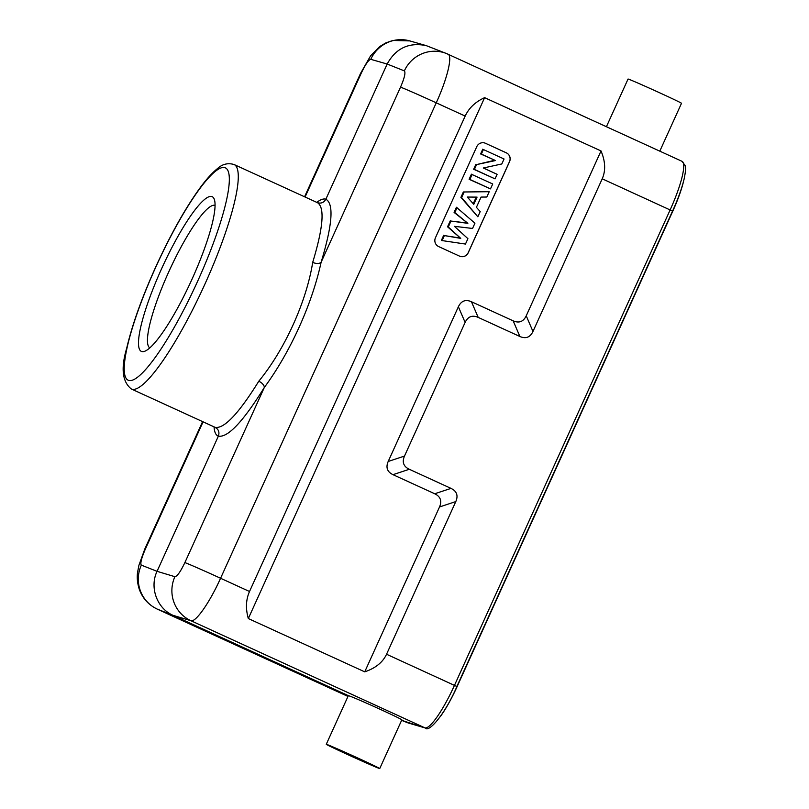 <?xml version="1.0" encoding="UTF-8"?>
<svg xmlns="http://www.w3.org/2000/svg" width="809" height="809" viewBox="0 0 809 809"><rect width="100%" height="100%" fill="white"/><g stroke="black" fill="none" stroke-linecap="round" stroke-linejoin="round"><path stroke-width="1.21" d="M497.11 174.319L483.297 167.999L501.802 163.964L504.058 158.999L483.408 149.544L481.355 154.074L495.492 160.556L476.582 164.591L474.398 169.405L495.047 178.86L497.11 174.319L483.388 167.979M483.408 149.544L504.058 158.999M482.761 149.18L480.607 153.932L481.355 154.074M480.607 153.932L495.492 160.556M494.532 160.303L476.582 164.591M475.904 164.288L473.649 169.253L474.398 169.405M473.649 169.253L495.047 178.86M492.721 183.987L472.072 174.532L469.857 179.436L490.497 188.881L492.721 183.987L472.072 174.532M471.425 174.178L469.109 179.285L469.857 179.436M469.109 179.285L490.497 188.881M477.057 197.113L467.299 197.052L473.781 204.333L477.057 197.113M476.248 197.103L473.235 203.726M464.022 192.289L461.626 197.558L477.846 216.772L480.202 211.584L476.41 207.326L481.062 197.072L486.806 197.032L489.212 191.713L463.355 191.976L460.897 197.376L461.626 197.558M460.897 197.376L477.846 216.772M463.355 191.976L489.212 191.713M457.045 207.66L454.82 212.585L454.082 212.413L456.418 207.266L474.934 223.193L472.547 228.462L454.395 226.328L467.915 238.675L465.468 244.055L441.35 240.475L465.468 244.055M454.082 212.413L467.865 223.335L454.82 212.585M466.884 222.96L450.967 221.059L467.865 223.335M450.31 220.726L447.549 226.803L448.287 226.985L450.967 221.059M447.549 226.803L460.746 238.372L448.287 226.985M459.775 237.988L444.384 235.581L460.746 238.372M444.384 235.581L442.108 240.586M443.716 235.247L441.35 240.475M476.784 146.641L435.444 237.765A6.674 6.553 109 0 0 438.65 246.573L459.502 256.119A6.674 6.553 109 0 0 468.219 252.772L509.559 161.638A6.674 6.553 109 0 0 506.353 152.84L485.501 143.294A6.674 6.553 109 0 0 476.784 146.641M484.884 143.041A6.674 6.553 -71 0 1 485.44 143.264L506.292 152.82A6.674 6.553 -71 0 1 509.498 161.618L468.158 252.752A6.674 6.553 -71 0 1 460.058 256.342M659.8 151.152L681.512 103.289A29.357 0.536 -155.6 0 0 654.997 90.679A29.357 0.536 -155.6 0 0 628.047 79.039L606.416 126.71M484.621 97.656C475.399 101.863 468.927 108.001 465.175 116.071L249.516 591.5C245.906 599.641 245.511 608.661 248.323 618.551L484.621 97.656L601.016 150.949C605.415 161.375 605.81 170.669 602.22 178.809L532.969 331.478L526.234 315.813L601.016 150.949M326.785 744.422A29.357 0.536 24.4 0 1 355.748 757.082A29.357 0.536 24.4 0 1 379.745 768.55A29.357 0.536 24.4 0 1 352.785 756.911A29.357 0.536 24.4 0 1 326.27 744.29A29.357 0.536 24.4 0 1 326.785 744.422M157.179 609.076L347.981 696.428L157.27 609.116C148.482 604.899 142.465 598.215 139.219 589.094C137.358 583.036 136.812 577.414 137.601 572.196L138.915 565.299L144.862 548.866A33.361 0.607 24.4 0 1 145.398 548.998C141.423 558.2 140.068 563.58 141.342 565.137A33.361 32.815 111.5 0 0 157.35 609.157L173.065 615.346C156.986 608.398 149.352 587.415 157.047 571.326L141.342 565.137M214.041 426.849C214.395 432.158 215.841 435.252 218.369 436.152L157.047 571.326L174.896 576.696A33.361 32.694 -73.3 0 0 190.914 620.715C195.606 622.667 209.693 602.503 220.574 578.263L249.516 591.5M465.175 116.071L436.243 102.824L220.574 578.263A33.361 0.607 24.4 0 0 184.877 562.589L264.3 387.501C243.135 421.62 227.825 437.831 218.369 436.152C219.694 432.299 218.622 429.367 215.164 427.344L215.568 427.779M440.672 716.076A44.707 8.414 -65.4 0 0 457.095 686.649L672.764 211.22A44.707 8.414 -65.4 0 0 683.615 181.054M215.063 205.355A78.402 14.754 -65.4 0 0 169.314 270.621A78.402 14.754 -65.4 0 0 149.807 347.89M191.986 279.267A85.076 16.008 -65.4 0 0 214.324 199.398A85.076 16.008 -65.4 0 0 161.567 268.8A85.076 16.008 -65.4 0 0 144.811 351.227A85.076 16.008 -65.4 0 0 191.986 279.267M317.694 202.776L317.543 202.725C324.884 207.549 323.266 227.44 312.699 262.379C306.389 301.99 284.667 349.751 258.799 381.211C238.695 413.591 224.154 428.972 215.164 427.344M401.749 720.04L408.252 722.983L425.372 728.019A3.337 3.276 -73.6 0 1 424.937 727.857L190.914 620.715L173.065 615.346L348.335 695.649M401.81 719.899C403.58 719.697 353.725 697.024 348.831 695.821M312.699 262.379A6.674 3.56 17.3 0 0 321.122 262.237C311.991 304.376 290.239 352.279 264.3 387.501A6.674 3.357 31.3 0 0 258.799 381.211M316.764 202.361C320.546 199.52 323.58 198.468 325.855 199.206C334.046 203.686 332.469 224.69 321.122 262.237L400.536 87.15A33.361 0.607 -155.6 0 1 436.243 102.824C447.256 78.807 452.818 55.801 448.004 54.183L447.913 54.152A33.361 32.704 -68.2 0 0 446.457 53.525L426.212 45.617C408.858 42.098 395.844 48.237 387.167 64.032L325.855 199.206C323.833 202.735 320.92 203.848 317.138 202.553M526.234 315.813C523.413 321.719 519.054 323.388 513.159 320.839L519.894 336.493C525.789 339.052 530.148 337.373 532.969 331.478M513.159 320.839L471.455 301.737C465.559 299.188 461.201 300.857 458.379 306.763L388.199 461.464C385.62 467.481 387.218 471.88 393.002 474.671L434.716 493.763C440.5 496.564 442.098 500.963 439.52 506.97L455.801 501.58C458.39 495.573 456.792 491.174 450.997 488.383L434.716 493.763M519.894 336.493L478.19 317.401L471.455 301.737M458.379 306.763L465.114 322.417C467.936 316.521 472.294 314.843 478.19 317.401M465.114 322.417L404.49 456.084L388.199 461.464M393.002 474.671L409.293 469.281C403.499 466.49 401.901 462.091 404.49 456.084M409.293 469.281L450.997 488.383M248.323 618.551L364.728 671.844C375.518 668.183 382.788 662.318 386.55 654.248L455.801 501.58M364.728 671.844L439.52 506.97M203.079 421.833L145.398 548.998M128.318 380.27A116.769 21.974 -65.4 0 0 218.622 228.158A116.769 21.974 -65.4 0 0 183.39 213.677A116.769 21.974 -65.4 0 0 128.318 380.27M131.503 389.058A123.443 23.239 114.6 0 1 131.351 388.998C122.301 381.828 120.753 368.247 126.689 348.274C132.272 324.379 142.283 296.539 156.713 264.786C171.215 233.356 185.635 207.751 199.995 187.951C206.325 179.295 212.14 172.853 217.429 168.636C222.323 164.075 227.885 162.71 234.114 164.53A123.443 23.239 114.6 0 1 204.05 286.022A123.443 23.239 114.6 0 1 131.513 389.068A123.443 23.239 114.6 0 1 131.503 389.058M361.067 73.558C365.385 64.477 368.621 59.735 370.785 59.33A33.361 32.805 106 0 1 409.819 40.915L392.931 40.45L385.933 42.847L379.775 46.497L370.643 55.74L360.531 73.437A33.361 0.607 -155.6 0 1 361.067 73.558L305.074 197.012M407.979 722.882L401.598 720.354L424.937 727.857A50.047 9.415 -65.4 0 0 454.476 685.344L670.145 209.905A50.047 9.415 -65.4 0 0 682.027 161.325A50.047 9.415 -65.4 0 0 681.947 161.294M184.877 562.589C180.538 571.67 177.222 576.372 174.896 576.696M370.785 59.33L387.167 64.032L404.348 70.889A33.361 32.704 -68.2 0 1 446.457 53.525L682.027 161.325L685.213 165.612C685.456 168.889 686.366 167.514 684.192 178.688C681.987 188.012 678.114 198.802 672.582 211.078L602.22 178.809M404.348 70.889C405.774 72.517 404.51 77.937 400.536 87.15M672.532 211.068L456.863 686.497M386.55 654.248L456.923 686.517C444.495 715.308 428.457 732.883 425.372 728.019M317.553 202.725L234.114 164.53M214.79 427.192L131.351 388.998M360.531 73.437L304.578 196.779M202.594 421.61L144.862 548.866M379.745 768.55L401.79 719.949M326.27 744.29L348.315 695.689M318.473 202.917L317.755 202.796M409.819 40.915L426.212 45.617"/></g></svg>
